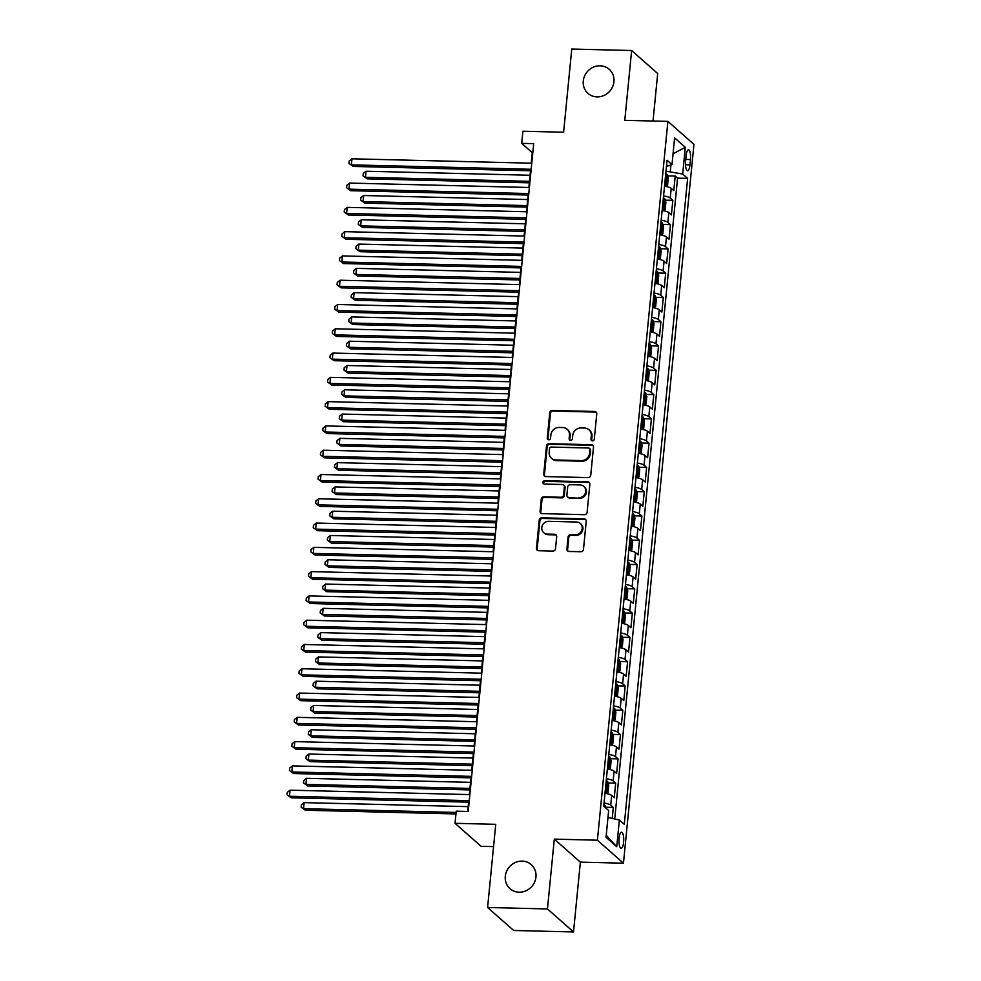 <?xml version="1.0" encoding="UTF-8"?>
<svg xmlns="http://www.w3.org/2000/svg" width="981" height="981" viewBox="0 0 981 981"><rect width="100%" height="100%" fill="white"/><g stroke="black" fill="none" stroke-linecap="round" stroke-linejoin="round"><path stroke-width="1.47" d="M592.463 440.861A1.717 1.594 -48.6 0 0 594.278 439.23L596.755 413.908A2.465 2.281 -48.6 0 0 594.645 411.468L552.328 410.426A2.465 2.281 -48.6 0 0 549.752 412.756L547.263 438.078A1.717 1.594 -48.6 0 0 548.747 439.795A1.717 1.594 -48.6 0 0 550.549 438.164L550.881 434.89A7.873 7.296 -48.6 0 1 559.145 427.446L562.677 427.532A7.873 7.296 -48.6 0 1 569.446 435.343L569.127 438.617A1.717 1.594 -48.6 0 0 570.611 440.322A1.717 1.594 -48.6 0 0 572.413 438.703L572.732 435.417A7.873 7.296 -48.6 0 1 581.01 427.974L584.529 428.059A7.873 7.296 -48.6 0 1 591.31 435.871L590.979 439.157A1.717 1.594 -48.6 0 0 592.463 440.861M522.15 861.11A16.052 14.874 -48.6 0 0 506.625 871.251A16.052 14.874 -48.6 0 0 510.01 888.688A16.052 14.874 -48.6 0 0 519.096 892.195A16.052 14.874 -48.6 0 0 534.62 882.054A16.052 14.874 -48.6 0 0 531.236 864.617A16.052 14.874 -48.6 0 0 522.15 861.11M600.127 65.813A16.052 14.874 -48.6 0 0 584.602 75.954A16.052 14.874 -48.6 0 0 587.987 93.391A16.052 14.874 -48.6 0 0 597.073 96.898A16.052 14.874 -48.6 0 0 612.598 86.757A16.052 14.874 -48.6 0 0 609.213 69.32A16.052 14.874 -48.6 0 0 600.127 65.813M623.609 842.213A8.02 2.367 91.4 0 0 621.549 832.195A8.02 2.367 91.4 0 0 619.097 838.228A8.02 2.367 91.4 0 0 621.157 848.246A8.02 2.367 91.4 0 0 623.609 842.213M566.895 549.017A2.465 2.281 -48.6 0 0 569.017 551.457L580.887 551.739A2.465 2.281 -48.6 0 0 583.474 549.421L586.233 521.291A2.465 2.281 -48.6 0 0 584.112 518.851L541.806 517.809A2.465 2.281 -48.6 0 0 539.219 520.138L536.46 548.269A2.465 2.281 -48.6 0 0 538.581 550.709L552.916 551.064A2.465 2.281 -48.6 0 0 555.504 548.735L556.681 536.693A2.465 2.281 -48.6 0 0 554.559 534.253L547.447 534.081A6.585 6.107 -48.6 0 1 542.334 525.485A6.585 6.107 -48.6 0 1 548.698 521.328L576.558 522.015A6.585 6.107 -48.6 0 1 581.672 530.598A6.585 6.107 -48.6 0 1 575.307 534.768L570.66 534.645A2.465 2.281 -48.6 0 0 568.085 536.975L566.895 549.017L567.607 549.63A2.465 2.281 -48.6 0 0 568.011 551.187M653.027 121.031L657.687 73.514L631.629 50.522L571.764 49.05L563.609 132.227L522.898 131.221L521.708 143.361L533.689 143.655L468.207 811.471L456.239 811.177L455.037 823.317L481.107 846.309L493.566 846.615M547.459 908.958L573.517 931.95L580.36 862.127L554.302 839.135L547.459 908.958L487.594 907.486L495.748 824.322L455.037 823.317M554.302 839.135L597.404 840.202L667.889 121.386L693.947 144.379L623.462 863.194L597.404 840.202M631.629 50.522L624.787 120.332L667.889 121.386M588.159 477.612A2.465 2.281 -48.6 0 0 590.734 475.282L593.493 447.164A2.465 2.281 -48.6 0 0 591.384 444.724L549.066 443.682A2.465 2.281 -48.6 0 0 546.491 446.012L543.732 474.13A2.465 2.281 -48.6 0 0 545.841 476.57L588.159 477.612M589.863 484.222L587.104 512.352A2.465 2.281 -48.6 0 1 584.517 514.682L542.211 513.639A2.465 2.281 -48.6 0 1 540.09 511.199L541.279 499.157A2.465 2.281 -48.6 0 1 543.854 496.84L561.022 497.257A2.465 2.281 -48.6 0 0 563.597 494.927L564.382 486.944A2.465 2.281 -48.6 0 0 562.272 484.504L544.406 484.062A1.717 1.594 -48.6 0 1 543.069 481.818A1.717 1.594 -48.6 0 1 544.737 480.727L587.742 481.781A2.465 2.281 -48.6 0 1 589.863 484.222M573.517 931.95L513.652 930.478L487.594 907.486M612.23 818.424L613.309 807.437L605.682 807.253M604.038 802.985A10.031 2.305 5.6 0 1 610.734 805.168L611.69 795.456L614.253 797.725L615.688 783.157L608.061 782.973M606.417 778.706A10.031 2.305 5.6 0 1 613.113 780.888L614.069 771.176L616.632 773.445L618.067 758.877L610.44 758.681M608.796 754.414A10.031 2.305 5.6 0 1 615.492 756.609L616.448 746.897L619.023 749.165L620.446 734.585L612.831 734.401M611.188 730.134A10.031 2.305 5.6 0 1 617.871 732.317L618.827 722.605L621.402 724.873L622.825 710.305L615.21 710.121M613.566 705.854A10.031 2.305 5.6 0 1 620.262 708.037L621.206 698.325L623.781 700.593L625.204 686.026L617.589 685.829M615.945 681.562A10.031 2.305 5.6 0 1 622.641 683.757L623.585 674.045L626.16 676.314L627.595 661.734L619.967 661.55M618.324 657.282A10.031 2.305 5.6 0 1 625.02 659.465L625.976 649.753L628.539 652.022L629.974 637.454L622.346 637.27M620.703 633.003A10.031 2.305 5.6 0 1 627.399 635.185L628.355 625.473L630.918 627.742L632.353 613.174L624.725 612.978M623.082 608.711A10.031 2.305 5.6 0 1 629.777 610.905L630.734 601.194L633.309 603.45L634.732 588.882L627.117 588.698M625.473 584.431A10.031 2.305 5.6 0 1 632.156 586.613L633.113 576.902L635.688 579.17L637.11 564.602L629.495 564.418M627.852 560.151A10.031 2.305 5.6 0 1 634.548 562.334L635.492 552.622L638.067 554.89L639.489 540.323L631.874 540.126M630.231 535.859A10.031 2.305 5.6 0 1 636.927 538.054L637.871 528.33L640.446 530.598L641.881 516.031L634.253 515.847M632.61 511.579A10.031 2.305 5.6 0 1 639.305 513.762L640.262 504.05L642.825 506.319L644.259 491.751L636.632 491.567M634.989 487.299A10.031 2.305 5.6 0 1 641.684 489.482L642.641 479.77L645.204 482.039L646.638 467.471L639.023 467.275M637.38 463.007A10.031 2.305 5.6 0 1 644.063 465.202L645.02 455.478L647.595 457.747L649.017 443.179L641.402 442.995M639.759 438.728A10.031 2.305 5.6 0 1 646.454 440.91L647.399 431.199L649.974 433.467L651.396 418.899L643.781 418.715M642.138 414.448A10.031 2.305 5.6 0 1 648.833 416.631L649.778 406.919L652.353 409.187L653.787 394.607L646.16 394.423M644.517 390.156A10.031 2.305 5.6 0 1 651.212 392.351L652.169 382.627L654.732 384.895L656.166 370.328L648.539 370.144M646.896 365.876A10.031 2.305 5.6 0 1 653.591 368.059L654.548 358.347L657.111 360.616L658.545 346.048L650.918 345.864M649.275 341.596A10.031 2.305 5.6 0 1 655.97 343.779L656.927 334.067L659.502 336.336L660.924 321.756L653.309 321.572M651.666 317.304A10.031 2.305 5.6 0 1 658.349 319.487L659.306 309.775L661.881 312.044L663.303 297.476L655.688 297.292M654.045 293.025A10.031 2.305 5.6 0 1 660.74 295.207L661.685 285.496L664.26 287.764L665.682 273.196L658.067 273.012M656.424 268.733A10.031 2.305 5.6 0 1 663.119 270.928L664.063 261.216L666.639 263.484L668.073 248.904L660.446 248.72M658.803 244.453A10.031 2.305 5.6 0 1 665.498 246.636L666.455 236.924L669.017 239.192L670.452 224.624L662.825 224.441M661.182 220.173A10.031 2.305 5.6 0 1 667.877 222.356L668.834 212.644L671.396 214.913L672.831 200.345L670.256 198.076A10.031 2.305 -174.4 0 0 663.561 195.881M665.204 200.149L672.831 200.345M686.099 155.672L685.584 161.007A7.774 2.293 91.4 0 0 687.571 170.706A7.774 2.293 91.4 0 0 689.95 164.869L690.477 159.523A7.774 2.293 91.4 0 0 688.478 149.823A7.774 2.293 91.4 0 0 686.099 155.672M607.975 817.492L619.367 819.993L624.296 824.334L687.632 178.383L682.702 174.029L665.989 171.209M619.367 819.993L616.742 846.701L606.037 837.259L608.661 810.539L603.72 806.198L667.055 160.234L671.997 164.587L674.609 137.88L685.314 147.322L682.702 174.029M614.731 818.976L677.564 178.137L675.21 176.053L673.788 190.633L671.212 188.364A10.031 2.305 -174.4 0 0 664.517 186.169M667.877 222.356L670.452 224.624M665.498 246.636L668.073 248.904M663.119 270.928L665.682 273.196M660.74 295.207L663.303 297.476M658.349 319.487L660.924 321.756M655.97 343.779L658.545 346.048M653.591 368.059L656.166 370.328M651.212 392.351L653.787 394.607M648.833 416.631L651.396 418.899M646.454 440.91L649.017 443.179M644.063 465.202L646.638 467.471M641.684 489.482L644.259 491.751M639.305 513.762L641.881 516.031M636.927 538.054L639.489 540.323M634.548 562.334L637.11 564.602M632.156 586.613L634.732 588.882M629.777 610.905L632.353 613.174M627.399 635.185L629.974 637.454M625.02 659.465L627.595 661.734M622.641 683.757L625.204 686.026M620.262 708.037L622.825 710.305M617.871 732.317L620.446 734.585M615.492 756.609L618.067 758.877M613.113 780.888L615.688 783.157M610.734 805.168L613.309 807.437M670.305 171.319L670.93 164.943M580.36 862.127L623.462 863.194M521.708 143.361L532.278 152.693L531.248 163.189M530.5 170.768L528.869 187.481M528.121 195.06L526.49 211.761M525.742 219.339L524.099 236.041M523.364 243.619L521.72 260.333M520.985 267.911L519.341 284.613M518.593 292.191L516.962 308.905M516.214 316.471L514.584 333.184M513.836 340.763L512.192 357.464M511.457 365.042L509.813 381.756M509.078 389.334L507.435 406.036M506.699 413.614L505.056 430.316M504.308 437.894L502.677 454.608M501.929 462.186L500.298 478.887M499.55 486.466L497.907 503.167M497.171 510.745L495.528 527.459M494.792 535.037L493.149 551.739M492.401 559.317L490.77 576.019M490.022 583.597L488.391 600.311M487.643 607.889L486.012 624.59M485.264 632.169L483.621 648.87M482.885 656.448L481.242 673.162M480.506 680.74L478.863 697.442M478.115 705.02L476.484 721.722M475.736 729.3L474.105 746.014M473.357 753.592L471.714 770.293M470.978 777.872L469.335 794.585M468.599 802.151L467.679 811.459M667.595 175.869L675.21 176.053M677.564 178.137L687.632 178.383M666.455 166.439L671.997 164.587M668.834 212.644A10.031 2.305 -174.4 0 0 662.138 210.461M666.455 236.924A10.031 2.305 -174.4 0 0 659.759 234.741M664.063 261.216A10.031 2.305 -174.4 0 0 657.38 259.021M661.685 285.496A10.031 2.305 -174.4 0 0 654.989 283.313M659.306 309.775A10.031 2.305 -174.4 0 0 652.61 307.593M656.927 334.067A10.031 2.305 -174.4 0 0 650.231 331.872M654.548 358.347A10.031 2.305 -174.4 0 0 647.852 356.164M652.169 382.627A10.031 2.305 -174.4 0 0 645.473 380.444M649.778 406.919A10.031 2.305 -174.4 0 0 643.095 404.724M647.399 431.199A10.031 2.305 -174.4 0 0 640.703 429.016M645.02 455.478A10.031 2.305 -174.4 0 0 638.324 453.296M642.641 479.77A10.031 2.305 -174.4 0 0 635.946 477.575M640.262 504.05A10.031 2.305 -174.4 0 0 633.567 501.867M637.871 528.33A10.031 2.305 -174.4 0 0 631.188 526.147M635.492 552.622A10.031 2.305 -174.4 0 0 628.809 550.439M633.113 576.902A10.031 2.305 -174.4 0 0 626.418 574.719M630.734 601.194A10.031 2.305 -174.4 0 0 624.039 598.999M628.355 625.473A10.031 2.305 -174.4 0 0 621.66 623.291M625.976 649.753A10.031 2.305 -174.4 0 0 619.281 647.57M623.585 674.045A10.031 2.305 -174.4 0 0 616.902 671.85M621.206 698.325A10.031 2.305 -174.4 0 0 614.511 696.142M618.827 722.605A10.031 2.305 -174.4 0 0 612.132 720.422M616.448 746.897A10.031 2.305 -174.4 0 0 609.753 744.702M614.069 771.176A10.031 2.305 -174.4 0 0 607.374 768.994M611.69 795.456A10.031 2.305 -174.4 0 0 604.995 793.273M673.052 153.747L685.314 147.322M616.742 846.701L606.233 835.285M591.886 440.739A1.717 1.594 -48.6 0 1 591.69 439.77L592.009 436.496A7.873 7.296 -48.6 0 0 589.691 430.401L588.992 429.788M567.128 429.249L567.84 429.874A7.873 7.296 -48.6 0 1 570.145 435.956L569.826 439.243A1.717 1.594 -48.6 0 0 570.035 440.199M596.35 412.351A2.465 2.281 -48.6 0 0 595.344 412.094L553.039 411.051A2.465 2.281 -48.6 0 0 550.451 413.381L547.974 438.703A1.717 1.594 -48.6 0 0 548.171 439.672M593.088 445.607A2.465 2.281 -48.6 0 0 592.083 445.337L549.777 444.307A2.465 2.281 -48.6 0 0 547.19 446.625L544.43 474.755A2.465 2.281 -48.6 0 0 544.835 476.312M589.949 449.703A1.717 1.594 -48.6 0 0 588.465 447.998L551.334 447.078A1.717 1.594 -48.6 0 0 549.519 448.709L549.176 452.167A7.873 7.296 -48.6 0 0 555.957 459.979L581.341 460.604A7.873 7.296 -48.6 0 0 589.606 453.161L589.949 449.703L590.648 450.328A1.717 1.594 -48.6 0 0 590.145 448.991L589.446 448.366M551.494 458.262L552.193 458.875A7.873 7.296 -48.6 0 0 556.656 460.604L555.957 459.979M590.648 450.328L590.317 453.774A7.873 7.296 -48.6 0 1 582.04 461.217L556.656 460.604M563.658 485.043L564.369 485.669A2.465 2.281 -48.6 0 1 565.093 487.569L564.308 495.552A2.465 2.281 -48.6 0 1 561.721 497.882L544.565 497.453A2.465 2.281 -48.6 0 0 541.978 499.783L540.801 511.824A2.465 2.281 -48.6 0 0 541.205 513.37M589.458 482.677A2.465 2.281 -48.6 0 0 588.453 482.407L545.436 481.352A1.717 1.594 -48.6 0 0 543.83 483.94M578.827 497.698A6.585 6.107 -48.6 0 0 583.805 486.38A6.585 6.107 -48.6 0 0 580.078 484.945L570.255 484.7A2.465 2.281 -48.6 0 0 567.68 487.03L566.895 495.013A2.465 2.281 -48.6 0 0 569.005 497.453L579.526 498.311A6.585 6.107 -48.6 0 0 584.504 487.005L583.805 486.38M567.619 496.913L568.318 497.539A2.465 2.281 -48.6 0 0 569.716 498.078L569.005 497.453M579.526 498.311L569.716 498.078M580.286 523.449L580.985 524.075A6.585 6.107 -48.6 0 1 576.006 535.381L571.371 535.27A2.465 2.281 -48.6 0 0 568.784 537.6L567.607 549.63M543.719 532.634L544.43 533.259A6.585 6.107 -48.6 0 0 548.158 534.706L547.447 534.081M556.276 535.148A2.465 2.281 -48.6 0 0 555.271 534.878L548.158 534.706M585.829 519.734A2.465 2.281 -48.6 0 0 584.811 519.476L542.505 518.434A2.465 2.281 -48.6 0 0 539.918 520.764L537.171 548.882A2.465 2.281 -48.6 0 0 537.576 550.439M667.129 174.422L665.952 186.439L667.558 185.286L668.269 178.002L667.092 174.324A6.646 1.533 -174.4 0 0 665.743 173.649M665.829 186.415A6.646 1.533 -174.4 0 0 664.554 185.789M530.059 175.243L366.048 171.234L365.459 177.303L367.213 178.849L529.323 182.822M665.008 181.178A6.646 1.533 5.6 0 1 665.535 181.387L665.817 178.468A6.646 1.533 -174.4 0 0 665.29 178.26M367.213 178.849L363.044 175.869L365.459 177.303L529.47 181.326M363.044 175.869L363.289 173.441L366.048 171.234M531.175 169.284L351.37 164.869L351.958 158.799L531.763 163.202M531.028 170.78L353.123 166.427L348.966 163.435L349.199 161.007L351.958 158.799M353.123 166.427L348.966 163.435M664.75 198.702L663.573 210.719L665.179 209.566L665.891 202.282L664.713 198.616A6.646 1.533 -174.4 0 0 663.364 197.929M663.45 210.694A6.646 1.533 -174.4 0 0 662.175 210.069M527.68 199.535L363.669 195.513L363.068 201.583L364.834 203.141L526.944 207.114M662.629 205.458A6.646 1.533 5.6 0 1 663.156 205.667L663.438 202.748A6.646 1.533 -174.4 0 0 662.911 202.54M364.834 203.141L360.665 200.149L363.068 201.583L527.091 205.605M360.665 200.149L360.91 197.721L363.669 195.513M662.371 222.981L661.182 234.999L662.788 233.846L663.512 226.562L662.334 222.895A6.646 1.533 -174.4 0 0 660.986 222.209M661.071 234.974A6.646 1.533 -174.4 0 0 659.796 234.361M525.301 223.815L361.29 219.793L360.689 225.863L362.455 227.42L524.565 231.393M660.25 229.738A6.646 1.533 5.6 0 1 660.777 229.946L661.059 227.04A6.646 1.533 -174.4 0 0 660.532 226.832M362.455 227.42L358.286 224.441L360.689 225.863L524.712 229.885M358.286 224.441L358.519 222.013L361.29 219.793M659.98 247.273L658.803 259.291L660.409 258.138L661.12 250.854L659.955 247.175A6.646 1.533 -174.4 0 0 658.607 246.501M658.692 259.266A6.646 1.533 -174.4 0 0 657.417 258.641M522.922 248.095L358.911 244.085L358.31 250.155L360.076 251.7L522.174 255.673M657.871 254.03A6.646 1.533 5.6 0 1 658.398 254.238L658.68 251.32A6.646 1.533 -174.4 0 0 658.153 251.111M360.076 251.7L355.907 248.72L358.31 250.155L522.321 254.177M355.907 248.72L356.14 246.292L358.911 244.085M657.601 271.553L656.424 283.57L658.03 282.418L658.742 275.134L657.577 271.467A6.646 1.533 -174.4 0 0 656.228 270.781M656.314 283.546A6.646 1.533 -174.4 0 0 655.038 282.92M520.543 272.387L356.52 268.365L355.931 274.435L357.685 275.992L519.795 279.965M655.48 278.31A6.646 1.533 5.6 0 1 656.007 278.518L656.301 275.6A6.646 1.533 -174.4 0 0 655.774 275.391M357.685 275.992L353.528 273L355.931 274.435L519.942 278.457M353.528 273L353.761 270.572L356.52 268.365M528.796 193.564L348.991 189.161L349.579 183.079L529.384 187.494M528.649 195.072L350.744 190.706L346.575 187.727L346.82 185.299L349.579 183.079M350.744 190.706L346.575 187.727M526.417 217.843L346.6 213.441L347.2 207.371L527.005 211.773M526.257 219.352L348.365 214.998L344.196 212.006L344.441 209.578L347.2 207.371M348.365 214.998L344.196 212.006M524.026 242.135L344.221 237.721L344.822 231.651L524.627 236.065M523.879 243.631L345.986 239.278L341.817 236.286L342.062 233.858L344.822 231.651M345.986 239.278L341.817 236.286M521.647 266.415L341.842 262.013L342.443 255.931L522.248 260.345M521.5 267.923L343.608 263.558L339.438 260.578L339.671 258.15L342.443 255.931M343.608 263.558L339.438 260.578M655.222 295.833L654.045 307.85L655.651 306.697L656.363 299.413L655.198 295.747A6.646 1.533 -174.4 0 0 653.837 295.06M653.935 307.826A6.646 1.533 -174.4 0 0 652.647 307.212M518.164 296.667L354.141 292.645L353.552 298.714L355.306 300.272L517.416 304.245M653.101 302.589A6.646 1.533 5.6 0 1 653.628 302.798L653.91 299.892A6.646 1.533 -174.4 0 0 653.395 299.683M355.306 300.272L351.137 297.292L353.552 298.714L517.563 302.737M351.137 297.292L351.382 294.864L354.141 292.645M519.268 290.695L339.463 286.293L340.064 280.223L519.869 284.625M519.121 292.203L341.229 287.85L337.059 284.858L337.292 282.43L340.064 280.223M341.229 287.85L337.059 284.858M652.843 320.125L651.666 332.142L653.272 330.989L653.984 323.705L652.806 320.027A6.646 1.533 -174.4 0 0 651.458 319.352M651.543 332.118A6.646 1.533 -174.4 0 0 650.268 331.492M515.773 320.959L351.762 316.937L351.173 323.007L352.927 324.552L515.037 328.525M650.722 326.881A6.646 1.533 5.6 0 1 651.249 327.09L651.531 324.171A6.646 1.533 -174.4 0 0 651.004 323.963M352.927 324.552L348.758 321.572L351.173 323.007L515.184 327.029M348.758 321.572L349.003 319.144L351.762 316.937M516.889 314.987L337.084 310.572L337.672 304.502L517.478 308.917M516.742 316.495L338.837 312.13L334.68 309.15L334.913 306.71L337.672 304.502M338.837 312.13L334.68 309.15M650.464 344.405L649.287 356.422L650.881 355.269L651.605 347.985L650.428 344.319A6.646 1.533 -174.4 0 0 649.079 343.632M649.164 356.397A6.646 1.533 -174.4 0 0 647.889 355.772M513.394 345.238L349.383 341.216L348.782 347.286L350.548 348.844L512.658 352.817M648.343 351.161A6.646 1.533 5.6 0 1 648.87 351.37L649.152 348.451A6.646 1.533 -174.4 0 0 648.625 348.243M350.548 348.844L346.379 345.852L348.782 347.286L512.805 351.308M346.379 345.852L346.624 343.424L349.383 341.216M514.51 339.267L334.705 334.864L335.294 328.794L515.099 333.197M514.363 340.775L336.458 336.409L332.289 333.43L332.534 331.002L335.294 328.794M336.458 336.409L332.289 333.43M648.073 368.684L646.896 380.702L648.502 379.549L649.226 372.265L648.049 368.598A6.646 1.533 -174.4 0 0 646.7 367.924M646.786 380.689A6.646 1.533 -174.4 0 0 645.51 380.064M511.015 369.518L347.004 365.496L346.403 371.566L348.169 373.123L510.267 377.096M645.964 375.441A6.646 1.533 5.6 0 1 646.491 375.649L646.773 372.743A6.646 1.533 -174.4 0 0 646.246 372.535M348.169 373.123L344 370.144L346.403 371.566L510.427 375.588M344 370.144L344.233 367.716L347.004 365.496M512.119 363.546L332.314 359.144L332.915 353.074L512.72 357.476M511.972 365.055L334.08 360.701L329.91 357.709L330.156 355.281L332.915 353.074M334.08 360.701L329.91 357.709M645.694 392.976L644.517 404.994L646.123 403.841L646.835 396.557L645.67 392.878A6.646 1.533 -174.4 0 0 644.321 392.204M644.407 404.969A6.646 1.533 -174.4 0 0 643.131 404.344M508.636 393.81L344.625 389.788L344.024 395.858L345.79 397.415L507.888 401.388M643.585 399.733A6.646 1.533 5.6 0 1 644.1 399.941L644.394 397.023A6.646 1.533 -174.4 0 0 643.867 396.815M345.79 397.415L341.621 394.423L344.024 395.858L508.035 399.88M341.621 394.423L341.854 391.995L344.625 389.788M509.74 387.838L329.935 383.424L330.536 377.354L510.341 381.768M509.593 389.347L331.701 384.981L327.531 382.001L327.764 379.573L330.536 377.354M331.701 384.981L327.531 382.001M643.315 417.256L642.138 429.273L643.744 428.121L644.456 420.837L643.291 417.17A6.646 1.533 -174.4 0 0 641.942 416.484M642.028 429.249A6.646 1.533 -174.4 0 0 640.74 428.623M506.257 418.09L342.234 414.068L341.646 420.138L343.399 421.695L505.509 425.668M641.194 424.013A6.646 1.533 5.6 0 1 641.721 424.221L642.015 421.303A6.646 1.533 -174.4 0 0 641.488 421.094M343.399 421.695L339.242 418.703L341.646 420.138L505.656 424.16M339.242 418.703L339.475 416.275L342.234 414.068M507.361 412.118L327.556 407.716L328.157 401.646L507.962 406.048M507.214 413.626L329.322 409.261L325.152 406.281L325.385 403.853L328.157 401.646M329.322 409.261L325.152 406.281M639.759 453.565L641.366 452.413L642.077 445.116L640.9 441.45A6.646 1.533 -174.4 0 0 639.551 440.776M639.637 453.541A6.646 1.533 -174.4 0 0 638.361 452.915M503.878 442.37L339.855 438.348L339.267 444.43L341.02 445.975L503.13 449.948M638.815 448.292A6.646 1.533 5.6 0 1 639.342 448.501L639.624 445.595A6.646 1.533 -174.4 0 0 639.097 445.386M341.02 445.975L336.851 442.995L339.267 444.43L503.278 448.44M336.851 442.995L337.096 440.567L339.855 438.348M504.982 436.398L325.177 431.996L325.766 425.926L505.571 430.328M504.835 437.906L326.943 433.553L322.774 430.561L323.007 428.133L325.766 425.926M326.943 433.553L322.774 430.561M638.557 465.828L637.38 477.845L638.987 476.692L639.698 469.409L638.521 465.73A6.646 1.533 -174.4 0 0 637.172 465.055M637.258 477.821A6.646 1.533 -174.4 0 0 635.982 477.195M501.487 466.662L337.476 462.64L336.875 468.71L338.641 470.267L500.751 474.24M636.436 472.584A6.646 1.533 5.6 0 1 636.963 472.793L637.245 469.874A6.646 1.533 -174.4 0 0 636.718 469.666M338.641 470.267L334.472 467.275L336.875 468.71L500.899 472.732M334.472 467.275L334.717 464.847L337.476 462.64M502.603 460.69L322.798 456.275L323.387 450.205L503.192 454.62M502.456 462.198L324.552 457.833L320.395 454.853L320.628 452.425L323.387 450.205M324.552 457.833L320.395 454.853M636.178 490.108L635.001 502.125L636.595 500.972L637.319 493.688L636.142 490.022A6.646 1.533 -174.4 0 0 634.793 489.335M634.879 502.1A6.646 1.533 -174.4 0 0 633.603 501.475M499.108 490.941L335.097 486.919L334.496 492.989L336.262 494.547L498.373 498.52M634.057 496.864A6.646 1.533 5.6 0 1 634.584 497.073L634.866 494.154A6.646 1.533 -174.4 0 0 634.339 493.958M336.262 494.547L332.093 491.555L334.496 492.989L498.52 497.011M332.093 491.555L332.338 489.127L335.097 486.919M500.224 484.97L320.419 480.567L321.008 474.497L500.813 478.9M500.077 486.478L322.173 482.112L318.003 479.133L318.249 476.705L321.008 474.497M322.173 482.112L318.003 479.133M633.787 514.4L632.61 526.417L634.217 525.264L634.928 517.968L633.763 514.302A6.646 1.533 -174.4 0 0 632.414 513.627M632.5 526.392A6.646 1.533 -174.4 0 0 631.224 525.767M496.729 515.221L332.718 511.199L332.118 517.281L333.883 518.826L495.981 522.799M631.678 521.156A6.646 1.533 5.6 0 1 632.205 521.352L632.487 518.446A6.646 1.533 -174.4 0 0 631.96 518.238M333.883 518.826L329.714 515.847L332.118 517.281L496.128 521.291M329.714 515.847L329.947 513.419L332.718 511.199M497.833 509.249L318.028 504.847L318.629 498.777L498.434 503.179M497.686 510.758L319.794 506.404L315.624 503.412L315.87 500.984L318.629 498.777M319.794 506.404L315.624 503.412M631.408 538.679L630.231 550.697L631.838 549.544L632.549 542.26L631.384 538.581A6.646 1.533 -174.4 0 0 630.035 537.907M630.121 550.672A6.646 1.533 -174.4 0 0 628.846 550.047M494.35 539.513L330.339 535.491L329.739 541.561L331.504 543.118L493.602 547.091M629.287 545.436A6.646 1.533 5.6 0 1 629.814 545.644L630.109 542.726A6.646 1.533 -174.4 0 0 629.581 542.518M331.504 543.118L327.335 540.126L329.739 541.561L493.75 545.583M327.335 540.126L327.568 537.698L330.339 535.491M495.454 533.541L315.649 529.127L316.25 523.057L496.055 527.471M495.307 535.05L317.415 530.684L313.246 527.704L313.479 525.276L316.25 523.057M317.415 530.684L313.246 527.704M629.029 562.959L627.852 574.976L629.459 573.824L630.17 566.54L629.005 562.873A6.646 1.533 -174.4 0 0 627.656 562.187M627.742 574.952A6.646 1.533 -174.4 0 0 626.454 574.326M491.971 563.793L327.948 559.771L327.36 565.841L329.113 567.398L491.223 571.371M626.908 569.716A6.646 1.533 5.6 0 1 627.435 569.924L627.73 567.006A6.646 1.533 -174.4 0 0 627.202 566.81M329.113 567.398L324.956 564.418L327.36 565.841L491.371 569.863M324.956 564.418L325.189 561.978L327.948 559.771M493.075 557.821L313.27 553.419L313.871 547.349L493.676 551.751M492.928 559.329L315.036 554.964L310.867 551.984L311.1 549.556L313.871 547.349M315.036 554.964L310.867 551.984M626.651 587.251L625.473 599.268L627.08 598.116L627.791 590.832L626.614 587.153A6.646 1.533 -174.4 0 0 625.265 586.479M625.351 599.244A6.646 1.533 -174.4 0 0 624.075 598.618M489.58 588.073L325.569 584.063L324.981 590.133L326.734 591.678L488.845 595.651M624.529 594.008A6.646 1.533 5.6 0 1 625.056 594.204L625.338 591.298A6.646 1.533 -174.4 0 0 624.811 591.089M326.734 591.678L322.565 588.698L324.981 590.133L488.992 594.143M322.565 588.698L322.81 586.27L325.569 584.063M490.696 582.113L310.891 577.699L311.48 571.629L491.285 576.031M490.549 583.609L312.645 579.256L308.488 576.264L308.721 573.836L311.48 571.629M312.645 579.256L308.488 576.264M624.272 611.531L623.094 623.548L624.701 622.395L625.412 615.112L624.235 611.433A6.646 1.533 -174.4 0 0 622.886 610.758M622.972 623.524A6.646 1.533 -174.4 0 0 621.696 622.898M487.201 612.365L323.19 608.343L322.59 614.413L324.355 615.97L486.466 619.943M622.15 618.288A6.646 1.533 5.6 0 1 622.677 618.496L622.96 615.577A6.646 1.533 -174.4 0 0 622.432 615.369M324.355 615.97L320.186 612.978L322.59 614.413L486.613 618.435M320.186 612.978L320.431 610.55L323.19 608.343M488.317 606.393L308.512 601.978L309.101 595.908L488.906 600.323M488.17 607.901L310.266 603.536L306.097 600.556L306.342 598.128L309.101 595.908M310.266 603.536L306.097 600.556M621.893 635.811L620.703 647.828L622.31 646.675L623.033 639.391L621.856 635.725A6.646 1.533 -174.4 0 0 620.507 635.038M620.593 647.803A6.646 1.533 -174.4 0 0 619.318 647.19M484.822 636.644L320.812 632.622L320.211 638.692L321.976 640.25L484.087 644.223M619.771 642.567A6.646 1.533 5.6 0 1 620.299 642.776L620.581 639.87A6.646 1.533 -174.4 0 0 620.053 639.661M321.976 640.25L317.807 637.27L320.211 638.692L484.234 642.714M317.807 637.27L318.04 634.842L320.812 632.622M485.938 630.673L306.133 626.27L306.722 620.2L486.527 624.603M485.779 632.181L307.887 627.815L303.718 624.836L303.963 622.408L306.722 620.2M307.887 627.815L303.718 624.836M619.501 660.103L618.324 672.12L619.931 670.967L620.642 663.683L619.477 660.005A6.646 1.533 -174.4 0 0 618.128 659.33M618.214 672.095A6.646 1.533 -174.4 0 0 616.939 671.47M482.444 660.924L318.433 656.914L317.832 662.984L319.598 664.529L481.696 668.502M617.392 666.859A6.646 1.533 5.6 0 1 617.92 667.068L618.202 664.149A6.646 1.533 -174.4 0 0 617.674 663.941M319.598 664.529L315.428 661.55L317.832 662.984L481.843 667.006M315.428 661.55L315.661 659.122L318.433 656.914M483.547 654.965L303.742 650.55L304.343 644.48L484.148 648.882M483.4 656.461L305.508 652.107L301.339 649.115L301.584 646.687L304.343 644.48M305.508 652.107L301.339 649.115M617.123 684.382L615.945 696.4L617.552 695.247L618.263 687.963L617.098 684.297A6.646 1.533 -174.4 0 0 615.749 683.61M615.835 696.375A6.646 1.533 -174.4 0 0 614.56 695.75M480.065 685.216L316.041 681.194L315.453 687.264L317.219 688.821L479.317 692.794M615.001 691.139A6.646 1.533 5.6 0 1 615.528 691.347L615.823 688.429A6.646 1.533 -174.4 0 0 615.295 688.221M317.219 688.821L313.049 685.829L315.453 687.264L479.464 691.286M313.049 685.829L313.282 683.401L316.041 681.194M481.168 679.244L301.363 674.83L301.964 668.76L481.769 673.174M481.021 680.753L303.129 676.387L298.96 673.407L299.193 670.979L301.964 668.76M303.129 676.387L298.96 673.407M614.744 708.662L613.566 720.679L615.173 719.527L615.884 712.243L614.719 708.576A6.646 1.533 -174.4 0 0 613.358 707.89M613.456 720.655A6.646 1.533 -174.4 0 0 612.169 720.042M477.686 709.496L313.662 705.474L313.074 711.544L314.827 713.101L476.938 717.074M612.622 715.419A6.646 1.533 5.6 0 1 613.15 715.627L613.444 712.721A6.646 1.533 -174.4 0 0 612.917 712.513M314.827 713.101L310.67 710.121L313.074 711.544L477.085 715.566M310.67 710.121L310.903 707.693L313.662 705.474M478.789 703.524L298.984 699.122L299.585 693.052L479.39 697.454M478.642 705.032L300.75 700.679L296.581 697.687L296.814 695.259L299.585 693.052M300.75 700.679L296.581 697.687M612.365 732.954L611.188 744.971L612.794 743.819L613.505 736.535L612.328 732.856A6.646 1.533 -174.4 0 0 610.979 732.182M611.065 744.947A6.646 1.533 -174.4 0 0 609.79 744.321M475.295 733.776L311.284 729.766L310.695 735.836L312.449 737.381L474.559 741.354M610.243 739.711A6.646 1.533 5.6 0 1 610.771 739.919L611.053 737.001A6.646 1.533 -174.4 0 0 610.525 736.792M312.449 737.381L308.279 734.401L310.695 735.836L474.706 739.858M308.279 734.401L308.524 731.973L311.284 729.766M476.41 727.816L296.605 723.402L297.194 717.332L476.999 721.746M476.263 729.312L298.359 724.959L294.202 721.967L294.435 719.539L297.194 717.332M298.359 724.959L294.202 721.967M609.986 757.234L608.809 769.251L610.403 768.098L611.126 760.815L609.949 757.148A6.646 1.533 -174.4 0 0 608.6 756.461M608.686 769.227A6.646 1.533 -174.4 0 0 607.411 768.601M472.916 758.068L308.905 754.046L308.304 760.116L310.07 761.673L472.18 765.646M607.864 763.991A6.646 1.533 5.6 0 1 608.392 764.199L608.674 761.281A6.646 1.533 -174.4 0 0 608.146 761.072M310.07 761.673L305.9 758.681L308.304 760.116L472.327 764.138M305.9 758.681L306.146 756.253L308.905 754.046M474.031 752.096L294.226 747.694L294.815 741.611L474.62 746.026M473.884 753.604L295.98 749.239L291.811 746.259L292.056 743.831L294.815 741.611M295.98 749.239L291.811 746.259M607.595 781.514L606.417 793.531L608.024 792.378L608.747 785.094L607.57 781.428A6.646 1.533 -174.4 0 0 606.221 780.741M606.307 793.506A6.646 1.533 -174.4 0 0 605.032 792.893M470.537 782.348L306.526 778.325L305.925 784.395L307.691 785.953L469.801 789.926M605.485 788.27A6.646 1.533 5.6 0 1 606.013 788.479L606.295 785.573A6.646 1.533 -174.4 0 0 605.768 785.364M307.691 785.953L303.521 782.973L305.925 784.395L469.948 788.417M303.521 782.973L303.754 780.545L306.526 778.325M471.64 776.376L291.835 771.973L292.436 765.903L472.241 770.306M471.493 777.884L293.601 773.531L289.432 770.539L289.677 768.111L292.436 765.903M293.601 773.531L289.432 770.539M605.976 808.185L605.191 805.708A6.646 1.533 -174.4 0 0 603.842 805.033M468.158 806.64L304.147 802.617L303.546 808.687L305.312 810.232L455.957 813.936M305.312 810.232L301.142 807.253L303.546 808.687L456.116 812.427M301.142 807.253L301.375 804.825L304.147 802.617M469.261 800.668L289.456 796.253L290.057 790.183L469.862 794.598M469.114 802.176L291.222 797.811L287.053 794.818L287.286 792.39L290.057 790.183M291.222 797.811L287.053 794.818M670.256 198.076L671.212 188.364M685.744 159.412L690.477 159.523M685.486 164.759L689.95 164.869M592.009 436.496L591.31 435.871M569.826 439.243L569.127 438.617M570.145 435.956L569.446 435.343M547.974 438.703L547.263 438.078M550.451 413.381L549.752 412.756M553.039 411.051L552.328 410.426M595.344 412.094L594.645 411.468M591.69 439.77L590.979 439.157M544.43 474.755L543.732 474.13M547.19 446.625L546.491 446.012M549.777 444.307L549.066 443.682M592.083 445.337L591.384 444.724M582.04 461.217L581.341 460.604M590.317 453.774L589.606 453.161M540.801 511.824L540.09 511.199M541.978 499.783L541.279 499.157M544.565 497.453L543.854 496.84M561.721 497.882L561.022 497.257M564.308 495.552L563.597 494.927M565.093 487.569L564.382 486.944M545.436 481.352L544.737 480.727M588.453 482.407L587.742 481.781M568.784 537.6L568.085 536.975M571.371 535.27L570.66 534.645M576.006 535.381L575.307 534.768M555.271 534.878L554.559 534.253M537.171 548.882L536.46 548.269M539.918 520.764L539.219 520.138M542.505 518.434L541.806 517.809M584.811 519.476L584.112 518.851M639.759 453.553L640.936 441.548M605.069 807.375L605.216 805.806"/></g></svg>
